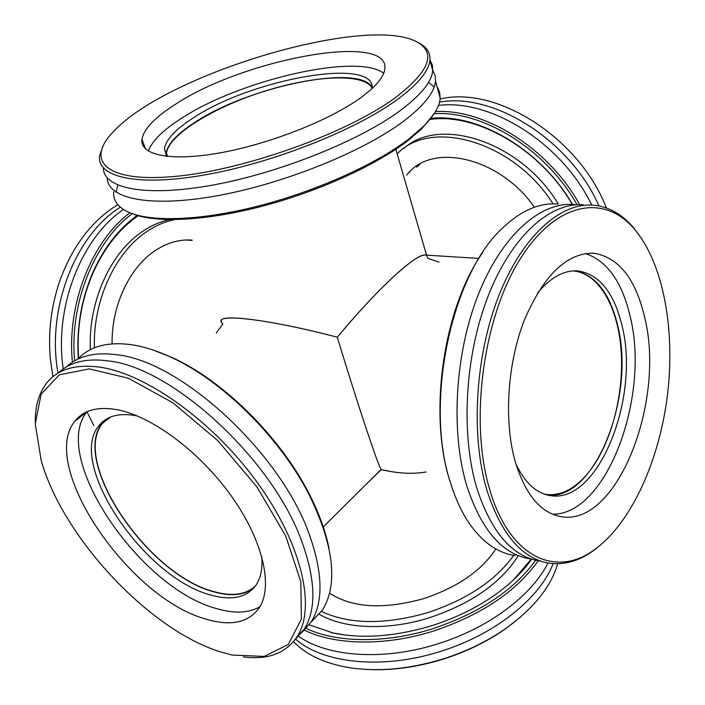 <?xml version="1.0" encoding="UTF-8"?>
<svg xmlns="http://www.w3.org/2000/svg" width="705" height="705" viewBox="0 0 705 705"><rect width="100%" height="100%" fill="white"/><g stroke="black" fill="none" stroke-linecap="round" stroke-linejoin="round"><path stroke-width="1.06" d="M478.845 258.427L425.423 255.069C416.761 252.681 376.787 289.42 337.307 337.21C356.748 401.647 379.043 468.499 381.255 469.609L392.068 471.768M573.517 271.002L572.548 270.94L573.517 271.002C599.585 273.399 618.734 308.605 621.281 352.826C623.846 397.091 610.133 446.917 587.159 474.174C574.452 489.023 560.968 495.809 546.727 494.513L544.392 494.143M417.933 166.186L419.986 164.045M426.12 471.962C412.892 474.306 397.937 473.522 381.255 469.609L365.269 485.181L381.114 469.433C378.479 466.833 356.448 400.625 337.307 337.21C361.524 308.244 382.824 285.781 401.198 269.812C414.707 258.365 423.176 253.571 426.613 255.448L428.094 258.524L438.959 262.075M216.303 332.989L222.868 323.965C209.385 312.465 264.595 318.07 337.307 337.21C272.148 320.088 218.612 313.24 221.282 321.321M255.474 585.952C245.719 594.844 231.813 596.703 213.765 591.548C147.927 574.989 70.738 461.273 102.622 423.264L107.178 418.603M426.86 255.157L425.688 252.249M166.574 156.184L166.468 153.355C168.284 135.016 213.307 107.38 263.723 91.456C314.095 75.356 364.203 72.835 372.169 88.195M52.954 376.673L50.425 359.77C47.922 333.13 50.963 307.08 59.537 281.63C71.434 248.486 89.412 223.767 113.452 207.464L117.876 204.679M120.37 207.155L119.506 207.728C74.748 236.069 46.292 310.024 58.057 373.112M93.844 425.608L87.147 412.196M74.624 360.854C69.293 303.714 94.267 241.78 132.232 213.659M129.914 212.769C91.579 241.551 66.622 304.516 72.43 362.229M137.167 215.413C118.669 228.737 103.864 247.825 92.769 272.659C81.145 299.863 76.334 328.486 78.343 358.545M123.472 209.456C81.11 238.017 53.897 307.741 63.256 368.979M78.061 417.66L78.449 418.426M78.608 358.272C76.598 328.548 81.339 300.224 92.84 273.311C104.128 248.081 119.242 228.878 138.171 215.712M169.359 219.634C159.929 221.705 150.791 225.776 141.961 231.848C110.156 253.157 88.019 302.366 90.39 349.627M174.426 219.643C164.67 221.652 155.223 225.803 146.085 232.095C114.844 253.113 92.831 301.106 94.4 347.803M190.632 240.008L192.06 240.097C178.911 239.162 166.116 243.013 153.672 251.65C128.848 268.817 111.408 306.657 112.095 343.855M243.331 656.928C267.935 660.118 285.904 653.332 297.228 636.589C316.069 607.41 301.996 544.375 257.854 483.233C213.853 422.075 147.001 374.091 100.233 367.226C75.558 363.851 57.678 369.147 46.583 383.141C38.881 393.152 35.109 406.142 35.259 422.119M219.414 651.561C148.085 628.825 63.027 537.254 41.242 460.735L35.25 423.899L41.137 394.121L59.379 374.804L89.262 368.9L128.477 378.259L173.069 402.916L217.792 440.634L256.981 486.97L285.719 536.038L300.841 581.775L301.37 619.043L288.327 644.449L264.146 656.434L231.98 655.033L219.414 651.561M205.552 618.99C128.777 598.016 38.317 465.494 74.862 421.22C83.366 410.275 97.219 406.397 116.422 409.579C151.319 415.756 199.7 451.517 231.346 496.02C263.08 540.515 273.381 586.445 259.246 607.825C248.398 622.832 230.5 626.551 205.552 618.99M58.691 372.742C70.103 361.912 86.706 357.973 108.517 360.951C172.796 367.508 273.981 461 302.313 542.903C315.708 580.761 316.351 609.525 304.252 629.195L295.166 639.611M328.927 548.005C325.587 531.182 319.083 513.293 309.398 494.32C280.89 437.726 223.318 380.638 172.461 357.699L153.69 350.253M77.726 359.197C89.341 346.604 106.825 341.714 130.169 344.525C142.745 346.252 156.325 350.473 170.901 357.197C222.348 380.4 280.669 438.237 309.53 495.518C333.826 545.82 338.197 583.925 322.643 609.834L310.905 622.339M66.781 366.723C78.281 355.875 94.919 351.892 116.695 354.747C181.035 360.986 281.762 453.861 309.698 535.588C322.908 573.368 323.401 602.132 311.196 621.88L302.119 632.297M259.881 606.793C248.512 613.227 233.981 613.799 216.285 608.494C139.475 588.226 49.888 456.329 86.988 411.764L87.023 411.729M261.731 556.395C262.718 568.265 260.868 577.774 256.197 584.912C246.909 597.646 231.716 600.995 210.619 594.976C144.569 578.171 66.904 463.916 98.762 425.855C106.305 416.161 118.51 412.733 135.386 415.571L137.272 415.95M82.15 415.536L82.265 414.311M254.126 587.679C244.318 595.328 230.905 596.712 213.879 591.821C147.821 575.192 70.394 461.114 102.384 422.974L105.301 419.739M102.692 146.605L99.564 156.043C96.796 177.255 137.59 186.878 205.358 174.822C272.941 162.899 355.69 130.125 397.382 99.493C417.968 84.239 428.816 71.152 429.918 60.233C430.491 53.289 427.292 47.808 420.321 43.772L417.739 42.415M395.329 97.713C347.345 133.122 244.494 170.108 175.289 176.391C105.706 183 84.776 160.81 113.487 131.606C166.433 73.646 369.808 13.06 418.232 42.697C436.307 53.703 428.675 72.042 395.329 97.713M359.339 98.709C327.948 121.031 268.252 144.34 219.387 152.994C170.407 161.727 139.978 155.091 141.961 139.387C143.75 128.865 155.171 116.995 176.206 103.785C244.459 59.035 389.618 31.866 384.851 68.852C383.934 77.197 375.43 87.156 359.339 98.709M429.944 59.969L432.315 64.983L432.747 70.694C431.707 81.806 420.947 95.043 400.484 110.412C359.735 140.744 279.436 172.989 212.584 185.107C145.565 197.338 103.291 188.535 103.362 167.975M132.205 213.65C155.267 223.229 204.97 221.132 261.405 206.442C317.814 191.725 375.28 165.666 407.631 140.894L421.625 128.918L434.016 113.831M434.209 86.962L428.543 82.37M117.841 185.124L116.034 192.192M437.065 86.741L439.62 92.126L440.167 98.224C439.559 106.561 433.769 116.158 422.797 127.015L408.644 139.114C375.139 164.767 314.818 191.795 256.479 206.494C198.096 221.185 148.024 222.242 126.715 211.306C117.4 206.415 113.047 199.92 113.655 191.813M432.773 70.271L435.1 75.329L435.54 81.066C434.562 92.355 423.899 105.741 403.56 121.234C363.11 151.742 283.322 183.934 216.699 195.84C149.918 207.869 107.513 198.757 107.231 177.933M148.376 151.082C151.972 141.035 162.996 130.125 181.449 118.343C239.638 80.097 357.127 52.619 383.731 73.249M166.741 156.387L164.424 148.887C165.79 139.766 175.298 129.517 192.95 118.132C250.848 79.136 375.333 56.409 372.152 88.451M166.133 155.594L166.124 153.47C167.455 144.287 176.929 133.985 194.527 122.564C247.763 86.812 359.603 63.309 372.169 87.455M641.964 239.101L633.584 227.724C621.916 214.056 608.433 206.53 593.143 205.129C560.175 202.441 521.841 236.651 498.497 296.523C475.17 356.307 470.632 435.258 486.811 489.913C501.229 534.742 522.352 559.224 550.173 563.339C565.392 565.093 580.294 560.519 594.879 549.618L603.7 542.215M489.578 489.041C469.521 422.207 482.713 320.035 518.995 260.929C555.143 201.374 604.388 193.135 634.676 229.398C663.361 263.494 675.302 329.482 667.547 394.377C659.651 459.263 632.332 520.995 596.342 548.279C557.496 578.84 509.477 558.712 489.578 489.041M515.064 461.07C503.705 420.603 507.388 363.375 524.405 319.929C543.872 274.88 567.04 252.646 593.901 253.218C618.946 257.387 635.954 279.145 644.943 318.51C665.212 401.762 617.518 525.313 562.273 516.844C541.193 513.707 525.454 495.113 515.064 461.07M540.497 561.18C512.544 557.012 491.306 532.619 476.774 488.001C460.471 433.61 464.939 355.108 488.274 295.677C511.636 236.149 550.094 202.141 583.22 204.82M482.564 252.69C443.242 308.543 428.111 414.364 450.063 481.541L452.68 489.446M515.196 555.522C497.571 553.125 482 542.039 468.49 522.255C461.273 511.363 455.298 498.276 450.574 483.004C423.793 403.066 451.773 272.527 503.749 226.957C521.63 210.372 539.475 202.723 557.276 204.009M531.473 559.109L530.936 559.047C502.859 554.835 481.506 530.53 466.877 486.106C450.442 431.98 454.84 353.928 478.193 294.84C501.572 235.655 540.136 201.841 573.421 204.512L576.197 204.794M585.397 253.509C607.296 260.903 622.286 282.141 630.358 317.224C650.054 397.047 606.564 515.108 552.491 514.209M537.439 293.148C550.631 277.303 564.176 269.9 578.074 270.923C599.506 274.421 614.187 292.813 622.136 326.115C640.211 397.382 598.668 503.264 551.125 495.721C536.822 493.8 525.075 483.189 515.884 463.899M575.227 270.817C595.857 275.197 610.028 293.492 617.73 325.71C635.831 396.659 594.509 502.03 546.939 494.919M440.087 99.044C496.223 85.296 579.413 137.722 606.379 207.957M409.623 171.835L409.394 172.54M598.959 205.904C570.283 140.304 493.676 92.196 439.523 102.093M434.077 113.743C482.749 110.332 546.208 149.478 577.042 204.741M579.695 204.679C548.966 148.632 484.855 108.517 435.434 111.593M572.478 204.45C541.334 149.998 477.787 112.756 430.658 118.414M591.759 205.04C562.061 143.371 490.795 98.612 438.457 105.45M429.838 119.427C476.721 112.588 541.061 149.636 572.249 204.441M558.289 204.036C520.907 141.626 439.153 115.426 403.524 148.702M553.081 203.868C513.504 141.247 430.773 117.999 397.188 153.901M534.425 207.244C499.871 157.462 432.94 142.207 407.64 173.915L406.582 175.14M418.999 164.609L416.673 167.173M557.655 563.762C551.107 586.569 533.985 608.027 506.269 628.146C487.472 641.312 466.243 651.632 442.564 659.113C407.56 669.662 375.201 672.288 345.503 667C322.599 662.497 305.283 654.046 293.562 641.638M362.678 669.195C388.138 671.134 414.804 667.846 442.687 659.325C466.075 651.931 487.058 641.735 505.626 628.719L520.598 616.972M295.695 639.171C322.846 663.423 382.63 669.856 440.043 651.543C494.505 634.888 540.083 598.245 553.117 563.648M535.659 560.29C513.848 590.297 479.471 613.139 432.535 628.798C385.697 643.621 336.461 642.889 306.164 628.455M304.472 630.191C334.998 645.287 385.344 646.282 433.249 631.116C481.321 615.042 516.289 591.61 538.144 560.81M346.472 635.223L331.5 632.746C361.462 639.1 394.844 636.756 431.663 625.714C457.36 617.545 479.973 606.185 499.492 591.618C513.002 581.396 523.718 570.583 531.64 559.171M298.664 636.368C327.605 656.945 383.811 661.017 437.514 643.929C488.389 628.314 532.028 595.417 547.935 562.995M531.332 559.1L513.355 580.03M332.866 632.914L309.195 624.806M319.409 614.319C344.066 629.019 387.953 630.904 429.662 617.659C471.292 603.621 500.726 583.123 517.955 556.148M321.515 611.526C349.75 624.524 385.238 624.868 427.97 612.566C467.098 599.514 495.694 580.426 513.76 555.311M329.579 593.196C352.412 607.974 383.899 609.746 424.022 598.51C457.624 587.221 481.568 570.706 495.871 548.957M544.04 494.011L546.727 494.513M192.174 240.414L185.759 240.008M381.114 469.433L323.101 527.093M110.438 417.052L102.622 423.264M426.525 255.139L395.849 149.275M167.623 156.475L166.468 153.355M92.84 273.311L92.769 272.659M297.228 636.589L304.252 629.195M172.461 357.699L170.901 357.197M309.398 494.32L309.53 495.518M311.196 621.88L322.643 609.834M74.862 421.22L86.988 411.764M98.762 425.855L102.384 422.974M418.232 42.697L420.321 43.772M429.918 60.233L432.747 70.694M421.625 128.918L422.797 127.015M435.54 81.066L440.167 98.224M141.961 139.387L145.556 148.931M164.424 148.887L166.124 153.47M634.676 229.398L633.584 227.724M596.342 548.279L594.879 549.618M593.901 253.218L592.085 253.113M562.273 516.844L557.276 515.857M578.074 270.923L576.928 270.852M551.125 495.721L547.212 494.989M505.626 628.719L506.269 628.146"/></g></svg>

